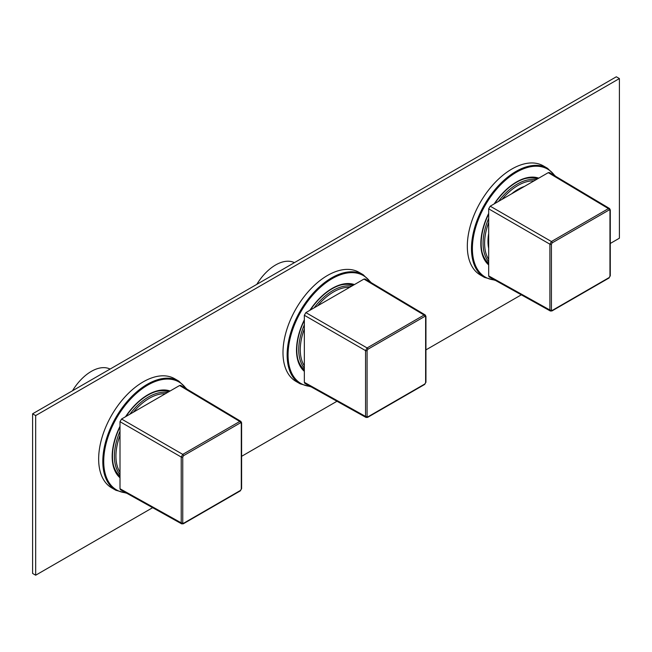 <?xml version="1.0" encoding="UTF-8"?>
<svg xmlns="http://www.w3.org/2000/svg" width="652" height="652" viewBox="0 0 652 652"><rect width="100%" height="100%" fill="white"/><g stroke="black" fill="none" stroke-linecap="round" stroke-linejoin="round"><path stroke-width="0.98" d="M514.868 191.338A46.162 26.651 -60 0 1 514.77 192.006M488.674 237.206A46.162 26.651 -60 0 1 488.152 237.613M488.674 248.347A42.47 24.523 -60 0 1 487.981 241.346A42.47 24.523 -60 0 1 488.674 233.555M511.608 193.831A42.47 24.523 -60 0 1 524.42 186.431M256.815 284.345A39.104 22.575 -60 0 1 294.411 262.642M72.486 390.776A39.104 22.575 -60 0 1 110.074 369.065M113.464 465.389A48.876 28.223 120 0 0 120.009 476.082M112.168 456.53L112.168 456.547A50.4 29.096 120 0 0 120.009 477.769M168.648 391.836A48.876 28.223 120 0 0 156.113 391.526M170.107 390.996A50.4 29.096 120 0 0 147.808 394.819A50.4 29.096 120 0 0 125.518 416.742M120.009 426.286A50.4 29.096 120 0 0 112.168 456.547L112.168 456.547M186.904 389.114L178.852 381.143L174.703 378.755A62.999 36.373 -60 0 0 126.154 395.634A62.999 36.373 -60 0 0 98.656 459.032A62.999 36.373 120 0 0 111.704 487.875L115.852 490.263L126.781 493.262M169.61 391.281A49.968 28.851 120 0 0 126.007 416.457M120.009 426.856A49.968 28.851 120 0 0 112.478 456.367A49.968 28.851 120 0 0 120.009 477.199M297.801 358.967A48.876 28.223 120 0 0 304.337 369.66M304.337 319.855A50.4 29.096 120 0 0 296.505 350.124L296.505 350.124A50.4 29.096 120 0 0 304.337 371.347M352.985 285.413A48.876 28.223 120 0 0 340.45 285.103M354.435 284.574A50.4 29.096 120 0 0 332.145 288.396A50.4 29.096 120 0 0 309.847 310.311M371.241 282.691L363.18 274.72L359.032 272.324A62.999 36.373 -60 0 0 310.491 289.203A62.999 36.373 -60 0 0 282.992 352.61A62.999 36.373 120 0 0 296.032 381.444L300.181 383.841L311.11 386.84M353.946 284.859A49.968 28.851 120 0 0 310.344 310.026M304.337 320.425A49.968 28.851 120 0 0 296.815 349.945A49.968 28.851 120 0 0 304.337 370.768M482.138 252.536A48.876 28.223 120 0 0 488.674 263.237M488.674 213.432A50.4 29.096 120 0 0 480.842 243.701L480.842 243.701A50.4 29.096 120 0 0 488.674 264.916M537.313 178.99A48.876 28.223 120 0 0 524.787 178.672M538.772 178.143A50.4 29.096 120 0 0 516.482 181.973A50.4 29.096 120 0 0 494.183 203.889M555.577 176.268L547.517 168.297L543.369 165.901A62.999 36.373 -60 0 0 494.827 182.78A62.999 36.373 -60 0 0 467.321 246.179A62.999 36.373 120 0 0 480.369 275.022L484.517 277.418L495.447 280.409M538.283 178.428A49.968 28.851 120 0 0 494.681 203.603M488.674 214.003A49.968 28.851 120 0 0 481.152 243.522A49.968 28.851 120 0 0 488.674 264.345M552.187 242.854L551.421 244.182L551.421 310.01L552.187 310.45L609.196 277.54L609.962 276.203L609.962 210.384L609.196 209.936L552.187 242.854A1.084 0.628 -120 0 0 551.429 241.525L549.889 244.182L488.674 208.844L490.214 206.187L548.275 172.658L549.375 172.56L609.53 208.51L608.43 208.616L548.275 172.658M488.674 208.844L488.674 275.894L489.139 276.888L550.353 311.012M425.626 316.807L424.859 316.367L367.85 349.276L367.084 350.605L367.084 416.432L367.85 416.872L424.859 383.963L425.626 382.634L425.626 316.807A1.084 0.628 0 0 0 425.943 316.367L425.185 314.932L424.093 315.038L367.092 347.948L365.552 350.613L304.337 315.266L305.878 312.61L363.946 279.08L365.038 278.983L425.194 314.94M304.337 315.266L304.337 382.317L304.802 383.319L366.017 417.435L367.63 417.37L424.631 384.46L425.943 382.186L425.943 316.367M240.523 422.789L183.514 455.699L182.747 457.028L182.747 522.855L183.514 523.303L240.523 490.385L241.289 489.057L241.289 423.229L240.523 422.789A1.084 0.628 -120 0 0 239.765 421.461L182.756 454.371L181.215 457.036L120.009 421.689L121.541 419.032L179.61 385.511L180.702 385.405L240.865 421.363L239.765 421.461L179.61 385.511M120.009 421.689L120.009 488.739L120.465 489.742L181.68 523.866M610.28 243.465L619.4 238.2L619.4 78.558L616.327 76.789L32.6 413.8L32.6 573.442L35.673 575.211L152.649 507.68M619.4 78.558L35.673 415.577L35.673 575.211M241.607 456.318L336.978 401.257M425.943 349.888L521.315 294.826M32.6 413.8L35.673 415.577M536.001 179.748A48.338 27.906 120 0 0 498.487 201.403M488.674 218.404A48.338 27.906 120 0 0 483.067 243.302A48.338 27.906 120 0 0 488.674 261.721M533.996 180.906A47.254 27.278 120 0 0 502.032 199.357M488.674 222.495A47.254 27.278 120 0 0 484.607 243.302A47.254 27.278 120 0 0 488.674 259.406M351.672 286.171A48.338 27.906 120 0 0 314.158 307.825M304.337 324.826A48.338 27.906 120 0 0 298.73 349.725A48.338 27.906 120 0 0 304.337 368.144M304.337 328.918A47.254 27.278 120 0 0 300.27 349.725A47.254 27.278 120 0 0 304.337 365.829M349.659 287.328A47.254 27.278 120 0 0 317.695 305.78M167.336 392.594A48.338 27.906 120 0 0 129.821 414.256M120.009 431.249A48.338 27.906 120 0 0 114.402 456.147A48.338 27.906 120 0 0 120.009 474.574M120.009 435.34A47.254 27.278 120 0 0 115.934 456.147A47.254 27.278 120 0 0 120.009 472.252M165.331 393.751A47.254 27.278 120 0 0 133.367 412.211M186.097 388.633A62.347 35.999 120 0 0 136.504 393.295A62.347 35.999 120 0 0 103.725 461.429A62.347 35.999 120 0 0 125.958 492.806M178.852 381.143A62.999 36.373 120 0 0 130.302 398.022A62.999 36.373 120 0 0 102.804 461.429A62.999 36.373 120 0 0 115.852 490.263M370.434 282.21A62.347 35.999 120 0 0 320.841 286.872A62.347 35.999 120 0 0 288.062 354.998A62.347 35.999 120 0 0 310.295 386.375M363.18 274.72A62.999 36.373 120 0 0 314.639 291.599A62.999 36.373 120 0 0 287.133 354.998A62.999 36.373 120 0 0 300.181 383.841M554.77 175.779A62.347 35.999 120 0 0 505.178 180.441A62.347 35.999 120 0 0 472.39 248.575A62.347 35.999 120 0 0 494.623 279.952M547.517 168.297A62.999 36.373 120 0 0 498.967 185.176A62.999 36.373 120 0 0 471.469 248.575A62.999 36.373 120 0 0 484.517 277.418M609.196 277.54A1.084 0.628 60 0 1 608.968 278.037L610.28 275.763L610.28 209.936L609.522 208.51M609.962 276.203A1.084 0.628 0 0 0 610.28 275.763M551.421 244.182A1.084 0.628 180 0 1 549.889 244.182L549.889 310.01L550.345 311.012L551.959 310.947L608.968 278.037M551.421 310.01A1.084 0.628 180 0 1 549.889 310.01L488.674 275.894M552.187 310.45A1.084 0.628 60 0 1 551.959 310.947M609.196 209.936A1.084 0.628 -120 0 0 608.43 208.616L551.429 241.525L490.214 206.187M609.962 210.384A1.084 0.628 0 0 0 610.28 209.936M367.85 349.276A1.084 0.628 -120 0 0 367.092 347.948L305.878 312.61M424.859 316.367A1.084 0.628 -120 0 0 424.093 315.038L363.946 279.08M367.084 350.605A1.084 0.628 180 0 1 365.552 350.613L365.552 416.432L366.017 417.435M367.084 416.432A1.084 0.628 180 0 1 365.552 416.432L304.337 382.317M425.626 382.634A1.084 0.628 0 0 0 425.943 382.186M424.859 383.963A1.084 0.628 60 0 1 424.631 384.46M367.85 416.872A1.084 0.628 60 0 1 367.63 417.37M183.514 455.699A1.084 0.628 -120 0 0 182.756 454.371L121.541 419.032M182.747 457.028A1.084 0.628 180 0 1 181.215 457.036L181.215 522.863L181.68 523.858L183.293 523.801L240.295 490.883L241.607 488.617L241.607 422.789L240.857 421.355M182.747 522.855A1.084 0.628 180 0 1 181.215 522.863L120.009 488.739M241.289 423.229A1.084 0.628 0 0 0 241.607 422.789M241.289 489.057A1.084 0.628 0 0 0 241.607 488.617M240.523 490.385A1.084 0.628 60 0 1 240.295 490.883M183.514 523.303A1.084 0.628 60 0 1 183.293 523.801M537.012 179.161L535.936 178.542M488.674 262.886L487.606 262.267M352.675 285.584L351.607 284.965M304.337 369.309L303.27 368.69M168.338 392.015L167.271 391.396M120.009 475.732L118.933 475.112"/></g></svg>
